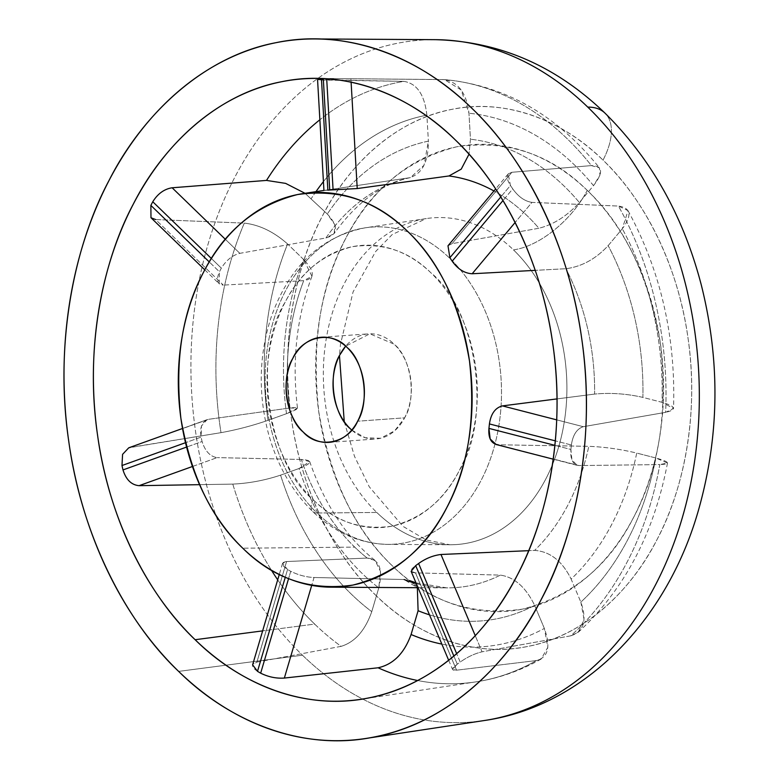 <?xml version="1.0" encoding="UTF-8"?>
<svg xmlns="http://www.w3.org/2000/svg" width="779" height="779" viewBox="0 0 779 779"><rect width="100%" height="100%" fill="white"/><g stroke="black" fill="none" stroke-linecap="round" stroke-linejoin="round"><path stroke-width="0.58" stroke-dasharray="3.9 2.92" d="M321.523 80.071L403.882 81.367L317.559 79.624L321.523 80.071L327.842 189.891L323.937 190.436L327.842 189.891C322.126 190.573 322.749 190.612 329.712 190.008M326.693 78.806L326.683 78.63A310.383 230.292 -94.1 0 0 325.009 78.698A310.383 230.292 85.9 0 1 326.683 78.63L326.693 78.806M351.105 82.175L350.901 78.737L326.683 78.63L350.901 78.737L351.105 82.175M496.145 444.517L578.992 465.569L577.278 465.365L571.932 459.999L570.88 449.454A310.383 230.292 -94.1 0 0 571.367 444.994C572.886 434.867 576.869 428.762 583.305 426.697L665.636 412.334C677.155 409.715 675.958 406.385 662.033 402.324L642.889 397.397C626.598 393.687 610.502 392.587 594.601 394.077A206.669 153.346 -94.1 0 0 565.905 268.716A206.669 153.346 85.9 0 1 594.601 394.077C610.502 392.587 626.598 393.687 642.889 397.397A241.743 179.374 -94.1 0 0 608.156 245.638A241.743 179.374 85.9 0 1 642.889 397.397L662.033 402.324A267.606 198.557 -94.1 0 0 622.304 228.744A267.606 198.557 85.9 0 1 662.033 402.324L673.533 408.478L665.636 412.334A302.69 224.586 -94.1 0 0 618.419 206.055L628.01 210.632L622.304 228.744L608.156 245.638C595.769 258.979 581.689 266.671 565.905 268.716L535.222 270.352L565.905 268.716C581.689 266.671 595.769 258.979 608.156 245.638L622.304 228.744C632.256 215.432 630.961 207.866 618.419 206.055L531.969 202.394L515.114 222.502L531.969 202.394C524.812 201.294 518.405 196.805 512.757 188.898L502.991 200.554L512.757 188.898A310.383 230.292 -94.1 0 0 510.449 185.441L500.8 196.96L510.449 185.441L508.21 173.941L511.871 172.286L452.054 243.661L447.993 245.784L449.873 257.722M150.873 205.403L150.98 217.731L155.605 219.551L223.31 285.114L219.142 283.741L219.435 271.793L209.269 261.948L219.435 271.793A198.976 147.64 85.9 0 1 221.333 268.142L211.382 258.501L221.333 268.142C226.397 260.089 232.561 255.152 239.844 253.341L225.374 239.328L239.844 253.341L325.943 237.965C338.29 234.401 338.748 226.426 327.307 214.021L305.017 193.299L327.307 214.021L334.814 224.634L334.24 233.447L325.943 237.965A206.669 153.346 85.9 0 1 409.433 177.768L410.455 177.573L424.029 165.216L428.382 141.145A241.743 179.374 -94.1 0 0 327.307 214.021A241.743 179.374 85.9 0 1 428.382 141.145C428.46 161.74 422.15 173.941 409.433 177.768L327.842 189.891L409.433 177.768A206.669 153.346 -94.1 0 0 325.943 237.965L239.844 253.341C232.561 255.152 226.397 260.089 221.333 268.142A198.976 147.64 -94.1 0 0 219.435 271.793C215.958 280.128 217.253 284.569 223.31 285.114L155.605 219.551L244.285 223.115C259.388 224.81 273.828 231.772 287.607 244.002L303.625 259.514A241.743 179.374 -94.1 0 0 286.506 413.688L268.025 420.329C252.289 425.743 236.612 429.852 221.012 432.657L128.759 447.808M192.452 466.494L217.166 457.614C210.194 456.63 205.159 451.255 202.082 441.508L186.6 447.068L202.082 441.508A198.976 147.64 85.9 0 1 201.079 437.107L185.509 442.696L201.079 437.107L201.488 425.986L207.019 419.686L130.297 447.409L208.402 419.336L289.574 408.021C300.967 406.735 299.944 408.624 286.506 413.688L297.49 408.147L289.574 408.021A206.669 153.346 85.9 0 1 303.713 280.664L311.951 276.311L303.625 259.514C315.135 271.774 315.174 278.824 303.713 280.664L223.31 285.114L303.713 280.664A206.669 153.346 -94.1 0 0 289.574 408.021L208.402 419.336C202.082 421.186 199.638 427.106 201.079 437.107A198.976 147.64 -94.1 0 0 202.082 441.508C205.159 451.255 210.194 456.63 217.166 457.614L192.452 466.494M411.137 571.358L415.499 572.857L456.582 670.183L452.58 669.521L457.292 664.185L453.884 656.113L457.292 664.185A310.383 230.292 -94.1 0 0 460.214 662.072L456.689 653.727L460.214 662.072C467.293 657.048 474.577 653.62 482.065 651.809L475.268 635.713L482.065 651.809L570.695 635.849A302.69 224.586 -94.1 0 0 659.832 464.586L578.992 465.569L498.073 444.77L588.797 446.328C604.475 446.932 620.444 449.181 636.716 453.066L655.86 457.994C669.804 461.869 671.128 464.07 659.832 464.586L667.486 463.047L655.86 457.994A267.606 198.557 85.9 0 1 580.852 602.109L584.075 619.471L578.349 632.188L570.695 635.849C583.899 631.652 587.288 620.405 580.852 602.109A267.606 198.557 -94.1 0 0 655.86 457.994L636.716 453.066A241.743 179.374 85.9 0 1 571.124 579.079L580.852 602.109L571.124 579.079A241.743 179.374 -94.1 0 0 636.716 453.066C620.444 449.181 604.475 446.932 588.797 446.328A206.669 153.346 85.9 0 1 534.628 550.412C550.062 551.474 562.224 561.026 571.124 579.079C562.224 561.026 550.062 551.474 534.628 550.412L528.727 550.675L534.628 550.412A206.669 153.346 -94.1 0 0 588.797 446.328L498.073 444.77M257.508 671.342C251.101 666.931 250.896 663.844 256.895 662.101L341.144 646.346A302.69 224.586 85.9 0 1 314.658 624.076L262.63 630.883L314.658 624.076A302.69 224.586 85.9 0 1 277.704 579.829A302.69 224.586 -94.1 0 0 314.658 624.076A302.69 224.586 -94.1 0 0 341.144 646.346C354.893 642.12 365.098 630.562 371.758 611.661A267.606 198.557 85.9 0 1 280.576 475.141A267.606 198.557 -94.1 0 0 371.758 611.661L378.779 587.872A241.743 179.374 85.9 0 1 299.048 468.5L280.576 475.141C264.792 480.38 248.861 483.369 232.785 484.1L199.57 484.665L232.785 484.1C248.861 483.369 264.792 480.38 280.576 475.141L299.048 468.5C312.447 463.252 313.216 460.243 301.346 459.464A206.669 153.346 -94.1 0 0 354.718 547.111L242.766 548.202L354.718 547.111A206.669 153.346 -94.1 0 0 367.201 558.066A206.669 153.346 85.9 0 1 354.718 547.111A206.669 153.346 85.9 0 1 301.346 459.464L309.721 461.626L299.048 468.5A241.743 179.374 -94.1 0 0 378.779 587.872L380.493 571.445L375.118 560.481L367.201 558.066L286.575 561.542L367.201 558.066C379.354 559.273 383.21 569.215 378.779 587.872L371.758 611.661C365.098 630.562 354.893 642.12 341.144 646.346L256.895 662.101L286.575 561.542C280.839 562.409 281.17 565.057 287.568 569.498A198.976 147.64 -94.1 0 0 290.723 571.328C298.493 575.126 306.264 577.181 314.034 577.502L404.116 579.518L409.55 580.559L417.34 587.697L404.116 579.518L314.034 577.502L311.717 585.37L314.034 577.502C306.264 577.181 298.493 575.126 290.723 571.328L288.571 578.622L290.723 571.328A198.976 147.64 85.9 0 1 287.568 569.498L285.289 577.239L287.568 569.498L282.553 563.421L286.575 561.542L256.895 662.101L252.61 664.838M448.256 245.502L452.054 243.661L538.893 228.257A206.669 153.346 -94.1 0 0 493.935 190.962A206.669 153.346 85.9 0 1 538.893 228.257C553.587 224.586 567.073 216.017 579.372 202.53A241.743 179.374 -94.1 0 0 470.458 139.227A241.743 179.374 85.9 0 1 579.372 202.53L593.52 185.645A267.606 198.557 -94.1 0 0 468.968 113.247A267.606 198.557 85.9 0 1 593.52 185.645L599.918 175.207L599.479 167.884L591.407 165.596A302.69 224.586 -94.1 0 0 443.378 79.565L350.901 78.737L444.497 79.614L461.149 89.975L468.968 113.247L470.458 139.227L469.016 154.213L470.458 139.227L468.968 113.247C466.533 92.828 458.013 81.6 443.378 79.565A302.69 224.586 85.9 0 1 591.407 165.596L511.871 172.286C506.194 173.425 505.717 177.807 510.449 185.441A310.383 230.292 85.9 0 1 512.757 188.898C518.405 196.805 524.812 201.294 531.969 202.394L618.419 206.055A302.69 224.586 85.9 0 1 665.636 412.334L583.305 426.697L556.703 419.862L583.305 426.697C576.869 428.762 572.886 434.867 571.367 444.994L555.33 440.865L571.367 444.994A310.383 230.292 85.9 0 1 570.88 449.454L554.891 445.345L570.88 449.454C570.17 459.396 572.877 464.771 578.992 465.569L659.832 464.586A302.69 224.586 85.9 0 1 570.695 635.849L482.065 651.809C474.577 653.62 467.293 657.048 460.214 662.072A310.383 230.292 85.9 0 1 457.292 664.185C451.216 668.645 450.983 670.641 456.582 670.183L415.499 572.857L500.371 575.116C514.432 577.171 525.854 587.259 534.637 605.4L544.355 628.419C550.909 646.638 548.27 657.349 536.449 660.553L456.582 670.183L536.449 660.553L541.142 659.044L547.822 647.31L544.355 628.419A267.606 198.557 85.9 0 1 441.849 644.097A267.606 198.557 -94.1 0 0 544.355 628.419L534.637 605.4A241.743 179.374 85.9 0 1 429.492 614.826A241.743 179.374 -94.1 0 0 534.637 605.4C525.854 587.259 514.432 577.171 500.371 575.116A206.669 153.346 85.9 0 1 446.961 587.872A206.669 153.346 85.9 0 1 416.298 583.568M594.601 394.077L557.004 398.906L594.601 394.077M417.651 680.515A302.69 224.586 -94.1 0 0 475.726 681.907A302.69 224.586 -94.1 0 0 536.449 660.553A302.69 224.586 85.9 0 1 475.726 681.907A302.69 224.586 85.9 0 1 417.651 680.515M301.346 459.464L217.166 457.614L301.346 459.464M232.785 484.1A302.69 224.586 -94.1 0 0 271.374 570.131A302.69 224.586 85.9 0 1 232.785 484.1M286.506 413.688A241.743 179.374 85.9 0 1 303.625 259.514L287.607 244.002A267.606 198.557 -94.1 0 0 268.025 420.329L286.506 413.688M130.297 447.409L221.012 432.657C236.612 429.852 252.289 425.743 268.025 420.329A267.606 198.557 85.9 0 1 287.607 244.002C273.828 231.772 259.388 224.81 244.285 223.115A302.69 224.586 -94.1 0 0 221.012 432.657A302.69 224.586 85.9 0 1 244.285 223.115L155.605 219.551M403.882 81.367C416.931 83.47 424.594 94.736 426.882 115.165L428.382 141.145L426.882 115.165A267.606 198.557 -94.1 0 0 323.431 181.624A267.606 198.557 85.9 0 1 426.882 115.165C424.594 94.736 416.931 83.47 403.882 81.367A302.69 224.586 -94.1 0 0 319.867 119.771A302.69 224.586 85.9 0 1 403.882 81.367M315.953 191.644A267.606 198.557 -94.1 0 0 311.288 198.509A267.606 198.557 85.9 0 1 315.953 191.644M121.982 465.53L122.576 454.352L128.72 447.828M404.116 579.518A206.669 153.346 -94.1 0 0 446.961 587.872A206.669 153.346 -94.1 0 0 500.371 575.116L415.499 572.857C409.53 572.468 409.598 570.053 415.674 565.622M327.667 190.134L323.937 190.436M452.054 243.661L511.871 172.286L591.407 165.596C602.858 165.791 603.569 172.471 593.52 185.645L579.372 202.53C567.073 216.017 553.587 224.586 538.893 228.257L452.054 243.661M313.187 499.767A141.408 104.922 -94.1 0 0 465.316 457.39A141.408 104.922 -94.1 0 0 424.487 267.061A141.408 104.922 -94.1 0 0 283.011 306.468A141.408 104.922 -94.1 0 0 313.187 499.767A17.566 9.056 134.1 0 0 312.72 511.54A17.566 9.056 134.1 0 0 317.004 513.02A158.945 117.941 85.9 0 1 267.995 344.211A158.945 117.941 85.9 0 1 365.069 227.838A158.945 117.941 85.9 0 1 500.955 377.114A158.945 117.941 85.9 0 1 387.942 544.375A158.945 117.941 85.9 0 1 317.004 513.02A17.566 9.056 -45.9 0 1 312.72 511.54A17.566 9.056 -45.9 0 1 313.187 499.767C267.499 463.145 252.084 354.464 285.172 302.145C299.925 272.932 322.331 254.441 352.381 246.68C382.917 242.376 409.189 251.179 431.196 273.078C476.894 309.701 492.309 418.381 459.221 470.701C444.458 499.914 422.052 518.405 392.012 526.166C361.475 530.46 335.194 521.667 313.187 499.767M317.004 513.02L376.773 512.446A163.794 121.534 85.9 0 1 326.284 338.485A163.794 121.534 85.9 0 1 426.308 218.568A163.794 121.534 85.9 0 1 513.468 249.864A163.794 121.534 85.9 0 1 562.224 432.91A163.794 121.534 85.9 0 1 449.873 544.755A163.794 121.534 85.9 0 1 376.773 512.446L317.004 513.02A158.945 117.941 -94.1 0 0 387.942 544.375A158.945 117.941 -94.1 0 0 500.955 377.114A158.945 117.941 -94.1 0 0 365.069 227.838A158.945 117.941 -94.1 0 0 267.995 344.211A158.945 117.941 -94.1 0 0 317.004 513.02M351.738 430.066L365.185 437.74L380.61 438.265L394.671 430.806L404.622 417.826C416.95 398.332 411.205 357.834 394.184 344.191L369.85 333.802L345.672 346.168A52.69 39.096 85.9 0 1 368.399 333.87A52.69 39.096 85.9 0 1 405.878 361.534A52.69 39.096 85.9 0 1 404.622 417.826L357.649 421.215L404.622 417.826A52.69 39.096 85.9 0 1 375.994 438.976A52.69 39.096 85.9 0 1 351.738 430.066M376.773 512.446A163.794 121.534 -94.1 0 0 449.873 544.755A163.794 121.534 -94.1 0 0 562.224 432.91A163.794 121.534 -94.1 0 0 513.468 249.864A70.256 36.243 134.1 0 0 587.259 190.407A233.953 173.59 85.9 0 1 565.525 592.449A233.953 173.59 85.9 0 1 316.138 350.949A233.953 173.59 85.9 0 1 587.259 190.407A70.256 36.243 -45.9 0 1 513.468 249.864A163.794 121.534 -94.1 0 0 426.308 218.568A163.794 121.534 -94.1 0 0 326.284 338.485A163.794 121.534 -94.1 0 0 376.773 512.446M376.267 595.74C336.684 558.465 301.356 492.416 291.219 417.437C280.119 342.653 295.29 266.554 322.418 215.997C348.466 164.408 396.141 119.781 451.567 109.42C506.808 97.745 564.171 121.456 603.024 160.133C642.597 197.408 677.925 263.458 688.061 338.437C699.162 413.211 683.991 489.319 656.872 539.876C630.824 591.465 583.14 636.092 527.714 646.453C472.483 658.119 415.11 634.408 376.267 595.74A271.725 201.615 -94.1 0 0 656.872 539.876A271.725 201.615 -94.1 0 0 603.024 160.133A70.256 36.243 134.1 0 0 604.923 113.062A70.256 36.243 -45.9 0 1 603.024 160.133A271.725 201.615 -94.1 0 0 322.418 215.997A271.725 201.615 -94.1 0 0 376.267 595.74M587.259 190.407C550.85 154.184 507.382 139.626 456.864 146.744C407.144 159.578 370.083 190.173 345.662 238.51C320.257 285.893 311.298 343.705 318.806 411.945C330.539 479.348 354.942 530.518 392.022 565.466C428.431 601.69 471.899 616.247 522.427 609.129C572.137 596.286 609.207 565.7 633.619 517.363C659.034 469.98 667.983 412.169 660.485 343.928C648.751 276.526 624.339 225.355 587.259 190.407M484.392 720.517A341.884 253.672 85.9 0 1 302.466 655.188A341.884 253.672 85.9 0 1 200.7 273.117A341.884 253.672 85.9 0 1 435.198 39.671A341.884 253.672 -94.1 0 0 200.7 273.117A341.884 253.672 -94.1 0 0 302.466 655.188L178.634 671.391L302.466 655.188A341.884 253.672 -94.1 0 0 484.392 720.517M508.21 173.941L495.658 188.917M204.789 269.836L219.142 283.741M207.019 419.677L182.529 428.479M448.694 660.319L452.58 669.521M282.543 563.421L279.291 574.435M553.236 459.191L577.268 465.365M628.01 210.632C660.65 270.702 675.831 336.645 673.543 408.478M667.486 463.047C654.068 533.362 624.349 589.742 578.349 632.188M541.142 659.044C520.46 670.768 498.648 678.392 475.726 681.907L361.028 699.279M415.986 582.838L446.961 587.872L418.041 587.707M309.721 461.626C324.707 504.626 346.499 537.578 375.118 560.481M311.951 276.311C296.604 317.111 291.784 361.057 297.49 408.147M410.455 177.583C381.759 183.854 356.363 202.472 334.249 233.447M316.167 78.426L335.739 78.543M444.497 79.604C504.928 85.369 556.586 114.795 599.479 167.884M344.24 421.624L354.474 456.28L369.265 486.817L403.045 526.39L426.142 539.954L449.873 544.755L387.942 544.375C359.986 543.771 334.912 532.826 312.72 511.54C292.359 491.491 277.782 466.163 268.989 435.568C257.927 394.924 258.716 355.253 271.374 316.556C289.525 266.272 320.753 236.709 365.069 227.838L426.308 218.568L392.226 234.528L375.712 251.432L353.082 291.911L340.481 344.24L339.469 355.604M321.415 337.258L368.399 333.87M329.011 442.375L375.994 438.976"/><path stroke-width="1.17" d="M323.314 78.786L317.559 79.624L323.314 78.786L329.712 190.008L323.314 78.786A310.383 230.292 85.9 0 1 325.009 78.698A310.383 230.292 -94.1 0 0 323.314 78.786M329.712 190.008A198.976 147.64 85.9 0 1 333.091 189.852L326.693 78.806L333.091 189.852L357.23 188.557L351.105 82.175L357.23 188.557L448.928 175.966L461.226 169.15L469.016 154.213L461.226 169.15L448.928 175.966A206.669 153.346 85.9 0 1 493.935 190.962A206.669 153.346 -94.1 0 0 448.928 175.966L357.23 188.557L333.091 189.852A198.976 147.64 -94.1 0 0 329.712 190.008L327.667 190.134M452.18 261.189C457.809 269.106 464.459 273.293 472.152 273.76L515.114 222.502L472.152 273.76L535.222 270.352L472.152 273.76C464.459 273.293 457.809 269.106 452.18 261.189L502.991 200.554L452.18 261.189A198.976 147.64 -94.1 0 0 449.873 257.722A198.976 147.64 85.9 0 1 452.18 261.189M500.8 196.96L449.873 257.722L500.8 196.96M495.658 188.917L447.993 245.784L449.873 257.722M150.873 205.403A310.383 230.292 85.9 0 1 152.772 201.751C157.806 193.669 164.272 189.015 172.14 187.778L266.506 180.416A302.69 224.586 85.9 0 1 319.867 119.771A302.69 224.586 -94.1 0 0 266.506 180.416L285.63 183.386L305.017 193.299L285.63 183.386L266.506 180.416L172.14 187.778L225.374 239.328L172.14 187.778C164.272 189.015 157.806 193.669 152.772 201.751L211.382 258.501L152.772 201.751A310.383 230.292 -94.1 0 0 150.873 205.403L209.269 261.948L150.873 205.403L150.98 217.731L204.789 269.836M122.994 469.932C126.052 479.698 131.408 484.947 139.061 485.677L192.452 466.494L139.061 485.677L199.57 484.665L139.061 485.677C131.408 484.947 126.052 479.698 122.994 469.932L186.6 447.068L122.994 469.932A310.383 230.292 85.9 0 1 121.982 465.53A310.383 230.292 -94.1 0 0 122.994 469.932M185.509 442.696L121.982 465.53L185.509 442.696M182.529 428.479L128.759 447.808L122.585 454.332L121.982 465.53M415.674 565.622A198.976 147.64 -94.1 0 0 418.605 563.509C425.675 558.455 433.134 555.446 440.972 554.482L528.727 550.675L440.972 554.482L475.268 635.713L440.972 554.482C433.134 555.446 425.675 558.455 418.605 563.509L456.689 653.727L418.605 563.509A198.976 147.64 85.9 0 1 415.674 565.622L453.884 656.113L415.674 565.622L411.137 571.358L448.694 660.319M260.663 673.173C268.434 677 276.331 678.626 284.354 678.061L311.717 585.37L284.354 678.061L378.058 667.788A302.69 224.586 -94.1 0 0 417.651 680.515A302.69 224.586 85.9 0 1 378.058 667.788C393.288 664.429 404.301 653.338 411.078 634.515C404.301 653.338 393.288 664.429 378.058 667.788L284.354 678.061C276.331 678.626 268.434 677 260.663 673.173L288.571 578.622L260.663 673.173A310.383 230.292 85.9 0 1 257.508 671.342A310.383 230.292 -94.1 0 0 260.663 673.173M285.289 577.239L257.508 671.342L285.289 577.239M279.291 574.435L252.61 664.838L257.508 671.342M498.073 444.77C491.247 443.787 488.199 438.324 488.93 428.392A198.976 147.64 -94.1 0 0 489.426 423.932C490.916 413.795 495.24 407.787 502.397 405.898L557.004 398.906L502.397 405.898L556.703 419.862L502.397 405.898C495.24 407.787 490.916 413.795 489.426 423.932L555.33 440.865L489.426 423.932A198.976 147.64 85.9 0 1 488.93 428.392L554.891 445.345L488.93 428.392L490.166 438.986L496.145 444.517L553.236 459.191M441.849 644.097A267.606 198.557 85.9 0 1 411.078 634.515A267.606 198.557 -94.1 0 0 441.849 644.097M429.492 614.826A241.743 179.374 85.9 0 1 418.099 610.726L411.078 634.515L418.099 610.726A241.743 179.374 -94.1 0 0 429.492 614.826M417.34 587.697L418.099 610.726L417.34 587.697M416.298 583.568A206.669 153.346 85.9 0 1 404.116 579.518M271.374 570.131A302.69 224.586 -94.1 0 0 277.704 579.829A302.69 224.586 85.9 0 1 271.374 570.131M327.842 189.891L321.523 80.071M323.431 181.624A267.606 198.557 -94.1 0 0 315.953 191.644A267.606 198.557 85.9 0 1 323.431 181.624M262.63 630.883L195.13 639.715A311.766 231.324 -94.1 0 0 361.028 699.279A311.766 231.324 -94.1 0 0 551.425 471.032A311.766 231.324 -94.1 0 0 455.306 139.918A311.766 231.324 -94.1 0 0 316.167 78.426A311.766 231.324 -94.1 0 0 102.331 291.297A311.766 231.324 -94.1 0 0 195.13 639.715L262.63 630.883M128.72 447.828L130.297 447.409M155.605 219.551L150.98 217.731M242.766 548.202A197.593 146.608 85.9 0 1 181.848 338.339A197.593 146.608 85.9 0 1 302.515 193.679A197.593 146.608 85.9 0 1 471.441 379.246A197.593 146.608 85.9 0 1 330.948 587.181A197.593 146.608 85.9 0 1 242.766 548.202C273.517 578.797 310.237 591.095 352.906 585.078C394.895 574.24 426.201 548.406 446.825 507.577C468.286 467.556 475.842 418.732 469.503 361.096C459.6 304.161 438.986 260.946 407.67 231.431C376.909 200.836 340.199 188.547 297.529 194.555C255.541 205.393 224.235 231.227 203.611 272.056C182.15 312.077 174.593 360.901 180.923 418.547C190.836 475.472 211.45 518.687 242.766 548.202M292.787 358.418C302.213 336.119 332.146 330.16 347.2 347.58C364.231 361.232 369.976 401.73 357.649 421.215C348.213 443.524 318.29 449.473 303.226 432.053C286.205 418.401 280.459 377.903 292.787 358.418A52.69 39.096 -94.1 0 0 291.531 414.701A52.69 39.096 -94.1 0 0 329.011 442.375A52.69 39.096 -94.1 0 0 357.649 421.215A52.69 39.096 -94.1 0 0 358.895 364.932A52.69 39.096 -94.1 0 0 321.415 337.258A52.69 39.096 -94.1 0 0 292.787 358.418M339.771 355.02C327.443 374.514 333.178 415.012 350.209 428.654L351.738 430.066A52.69 39.096 85.9 0 1 339.771 355.02A52.69 39.096 85.9 0 1 345.672 346.168L339.771 355.02M315.018 38.95L435.198 39.671A341.884 253.672 85.9 0 1 587.775 107.112A341.884 253.672 -94.1 0 0 435.198 39.671C499.232 41.287 555.807 65.748 604.923 113.062A70.256 36.243 134.1 0 0 587.775 107.112A341.884 253.672 85.9 0 1 693.183 470.214A341.884 253.672 85.9 0 1 484.392 720.517A341.884 253.672 -94.1 0 0 693.183 470.214A341.884 253.672 -94.1 0 0 587.775 107.112A70.256 36.243 -45.9 0 1 604.923 113.062C651.234 158.887 683.368 216.221 701.314 285.056C720.166 360.268 719.465 434.419 699.221 507.499C668.684 618.283 585.818 705.93 484.392 720.517L365.565 738.502A351.28 260.644 85.9 0 1 178.634 671.391A351.28 260.644 85.9 0 1 74.073 278.814A351.28 260.644 85.9 0 1 315.018 38.95A351.28 260.644 85.9 0 1 585.185 371.028A351.28 260.644 85.9 0 1 365.565 738.502M178.634 671.391C228.86 721.383 303.031 752.037 374.436 736.953C446.094 723.555 507.723 665.87 541.405 599.168C576.47 533.81 596.081 435.422 581.728 338.748C568.631 241.821 522.962 156.433 471.792 108.242C421.566 58.25 347.405 27.596 275.99 42.679C204.341 56.078 142.703 113.763 109.031 180.465C73.966 245.823 54.355 344.211 68.698 440.885C81.805 537.812 127.474 623.2 178.634 671.391M455.306 139.918C500.712 182.685 541.249 258.472 552.876 344.493C565.612 430.29 548.202 517.616 517.081 575.613C487.196 634.807 432.491 686.007 368.905 697.896C305.524 711.285 239.698 684.089 195.13 639.715C149.724 596.948 109.187 521.161 97.56 435.14C84.823 349.343 102.224 262.017 133.345 204.02C163.239 144.826 217.945 93.626 281.531 81.737C344.912 68.348 410.728 95.554 455.306 139.918M317.559 79.624L323.937 190.436L302.515 193.679M409.55 580.559L415.986 582.838M418.041 587.707L330.948 587.181M344.24 421.624L339.469 355.604"/></g></svg>
